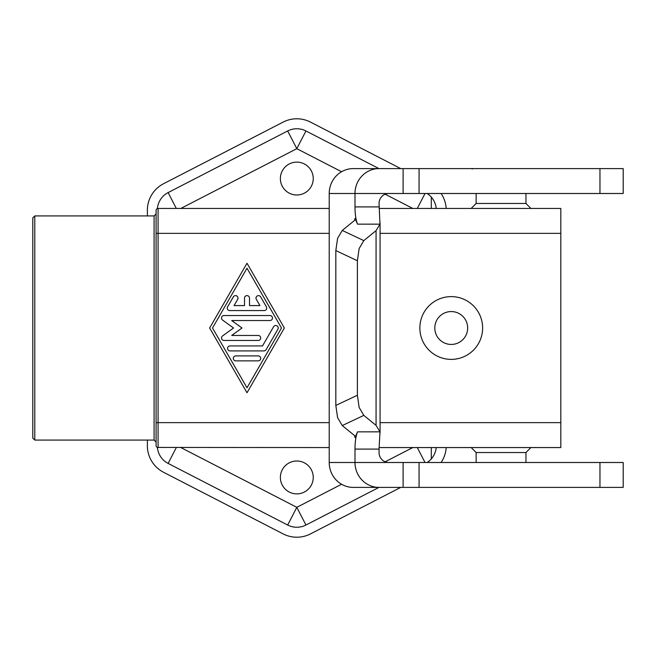 <?xml version="1.0" encoding="UTF-8"?>
<svg xmlns="http://www.w3.org/2000/svg" width="656" height="656" viewBox="0 0 656 656"><rect width="100%" height="100%" fill="white"/><g stroke="black" fill="none" stroke-linecap="round" stroke-linejoin="round"><path stroke-width="0.98" d="M599.961 168.6L623.2 168.6L623.2 193.504L354.994 193.504A24.903 24.059 -90 0 1 362.046 175.89A24.903 24.059 -90 0 1 379.053 168.6L599.961 168.6L599.961 193.504M476.141 193.504L476.141 203.467L525.956 203.467L525.956 193.504M296.815 194.996A16.441 16.441 0 0 1 280.374 178.563A16.441 16.441 0 0 1 296.815 162.122A16.441 16.441 0 0 1 313.248 178.563A16.441 16.441 0 0 1 296.815 194.996M296.815 493.878A16.441 16.441 0 0 1 280.374 477.437A16.441 16.441 0 0 1 296.815 461.004A16.441 16.441 0 0 1 313.248 477.437A16.441 16.441 0 0 1 296.815 493.878M379.07 447.556L560.823 447.556L560.823 208.444L379.07 208.444L412.796 208.444L385.146 194.201M476.141 462.496L476.141 452.533L525.956 452.533L530.934 447.556M379.053 168.6L353.272 168.6A24.903 24.059 90 0 0 336.257 175.89A24.903 24.059 90 0 0 329.214 193.504L329.214 462.496A24.903 24.059 90 0 0 336.257 480.11A24.903 24.059 90 0 0 353.272 487.4L379.053 487.4A24.903 24.059 -90 0 1 362.046 480.11A24.903 24.059 -90 0 1 354.994 462.496L354.994 449.098L379.053 449.098L379.98 431.837L357.569 431.837A19.926 5.158 -90 0 0 355.683 439.135A19.926 5.158 -90 0 0 354.994 449.098M388.672 193.504A9.963 9.627 90 0 0 379.053 203.467L379.98 224.163L376.068 230.625L363.826 240.613L342.26 230.445L337.586 238.341L335.823 250.576L335.823 405.424L337.586 417.659L342.26 425.555L363.826 415.387L359.152 407.491L357.389 395.256L335.823 405.424M379.053 449.098L379.053 452.533A9.963 9.627 90 0 0 388.672 462.496M342.26 230.445L354.502 220.457L354.994 218.423L357.569 224.163A19.926 5.158 90 0 1 355.683 216.865A19.926 5.158 90 0 1 354.994 206.902L354.994 193.504L329.214 193.504M335.823 250.576L357.389 260.744L359.152 248.509L363.826 240.613M451.238 344.441A16.441 16.441 0 0 1 434.797 328A16.441 16.441 0 0 1 451.238 311.559A16.441 16.441 0 0 1 467.671 328A16.441 16.441 0 0 1 451.238 344.441M451.238 359.381A31.381 31.381 0 0 1 419.848 328A31.381 31.381 0 0 1 451.238 296.619A31.381 31.381 0 0 1 482.619 328A31.381 31.381 0 0 1 451.238 359.381M32.8 217.915L32.8 438.085L34.793 440.078L34.793 215.922L32.8 217.915M341.571 171.741L296.815 148.674L287.681 130.962A19.926 19.926 0 0 1 305.942 130.962L378.963 168.6L305.942 130.962L296.815 148.674L180.826 208.444L329.214 208.444L158.08 208.444A1.993 1.993 0 0 0 156.087 210.437A1.993 1.993 0 0 1 156.669 209.034A1.993 1.993 0 0 0 156.087 210.437L156.087 445.563A1.993 1.993 0 0 0 158.08 447.556L157.407 447.433A19.926 19.926 0 0 0 168.133 463.423L287.681 525.038A19.926 19.926 0 0 0 305.942 525.038L378.963 487.4M34.793 215.922L154.094 215.922L154.094 440.078L156.087 442.07L156.087 422.644L158.08 422.644L158.08 208.444L157.407 208.567A19.926 19.926 0 0 1 168.133 192.577L176.308 208.444M329.214 233.356L156.087 233.356L156.087 213.93L154.094 215.922M156.669 446.966A1.993 1.993 0 0 1 156.087 445.563A1.993 1.993 0 0 0 157.407 447.433A19.926 19.926 0 0 0 168.133 463.423L287.681 525.038A19.926 19.926 0 0 0 305.942 525.038L296.815 507.326L180.826 447.556M158.08 208.444L157.407 208.567A19.926 19.926 0 0 1 168.133 192.577L287.681 130.962M156.669 209.034A1.993 1.993 0 0 1 157.407 208.567M329.214 447.556L157.407 447.433M264.237 310.567L229.764 310.567A2.493 2.493 0 0 1 227.599 306.828L233.347 296.865A2.493 2.493 0 0 1 236.75 295.954A2.493 2.493 0 0 1 237.669 299.357L234.069 305.581L244.508 305.581L244.508 298.111A2.493 2.493 0 0 1 247 295.618A2.493 2.493 0 0 1 249.493 298.111L249.493 305.581L259.924 305.581L256.332 299.357A2.493 2.493 0 0 1 257.242 295.954A2.493 2.493 0 0 1 260.645 296.865L266.393 306.828A2.493 2.493 0 0 1 264.237 310.567M235.799 360.874A2.493 2.493 0 0 1 233.306 358.389A2.493 2.493 0 0 1 235.799 355.896L258.202 355.896A2.493 2.493 0 0 1 260.694 358.389A2.493 2.493 0 0 1 258.202 360.874L235.799 360.874M247 387.77L281.481 328L247 268.23L212.511 328L247 387.77M284.36 328L247 392.755L209.641 328L247 263.245L284.36 328M263.95 350.911L230.051 350.911A2.493 2.493 0 0 1 227.558 348.426A2.493 2.493 0 0 1 230.051 345.933L262.515 345.933L273.577 326.754A2.493 2.493 0 0 1 276.98 325.843A2.493 2.493 0 0 1 277.89 329.246L266.106 349.664A2.493 2.493 0 0 1 263.95 350.911M231.699 320.53L242.015 328L231.699 335.47L258.202 335.47A2.493 2.493 0 0 1 260.694 337.963A2.493 2.493 0 0 1 258.202 340.456L224.016 340.456A2.493 2.493 0 0 1 222.548 335.946L233.528 328L222.548 320.054A2.493 2.493 0 0 1 224.016 315.544L269.985 315.544A2.493 2.493 0 0 1 272.478 318.037A2.493 2.493 0 0 1 269.985 320.53L231.699 320.53M400.718 487.4L310.501 533.894A29.889 29.889 0 0 1 283.121 533.894L163.565 472.279A29.889 29.889 0 0 1 147.37 445.711L147.37 440.078M147.37 215.922L147.37 210.289A29.889 29.889 0 0 1 163.565 183.721L283.121 122.106A29.889 29.889 0 0 1 310.501 122.106L400.718 168.6M446.195 447.556A29.889 29.889 0 0 1 441.094 462.496M441.094 193.504A29.889 29.889 0 0 1 446.195 208.444M431.312 208.444L431.312 197.112A19.926 19.926 0 0 1 436.207 208.444M436.207 447.556A19.926 19.926 0 0 1 431.312 458.888L431.312 447.556M357.389 260.744L357.389 395.256M363.826 415.387L376.068 425.375L379.98 431.837M354.994 436.142L354.994 437.577L354.502 435.543L342.26 425.555M354.994 437.577L357.569 431.837M379.053 487.4L623.2 487.4L623.2 462.496L329.214 462.496M427.105 462.496A19.926 19.926 0 0 0 431.312 458.888M431.312 197.112A19.926 19.926 0 0 0 427.105 193.504M403.112 193.504L403.112 168.6L365.466 168.6M425.014 462.496L417.314 447.556M412.796 447.556L385.146 461.799M341.571 484.259L296.815 507.326L287.681 525.038M176.308 447.556L168.133 463.423M417.314 208.444L425.014 193.504M380.07 233.356L560.823 233.356M379.053 206.902L354.994 206.902M560.823 422.644L380.07 422.644M329.214 422.644L158.08 422.644L158.08 447.556M357.569 224.163L379.98 224.163M376.068 230.625L376.068 425.375M403.112 462.496L403.112 487.4M354.994 218.423L354.994 219.858M599.961 462.496L599.961 487.4M419.069 462.496L419.069 487.4M419.069 193.504L419.069 168.6M476.141 203.467L471.164 208.444M525.956 462.496L525.956 452.533M154.094 440.078L34.793 440.078M380.07 433.321L380.07 222.679M473.222 168.6L472.066 168.945M476.141 452.533L471.164 447.556M530.934 208.444L525.956 203.467"/></g></svg>
